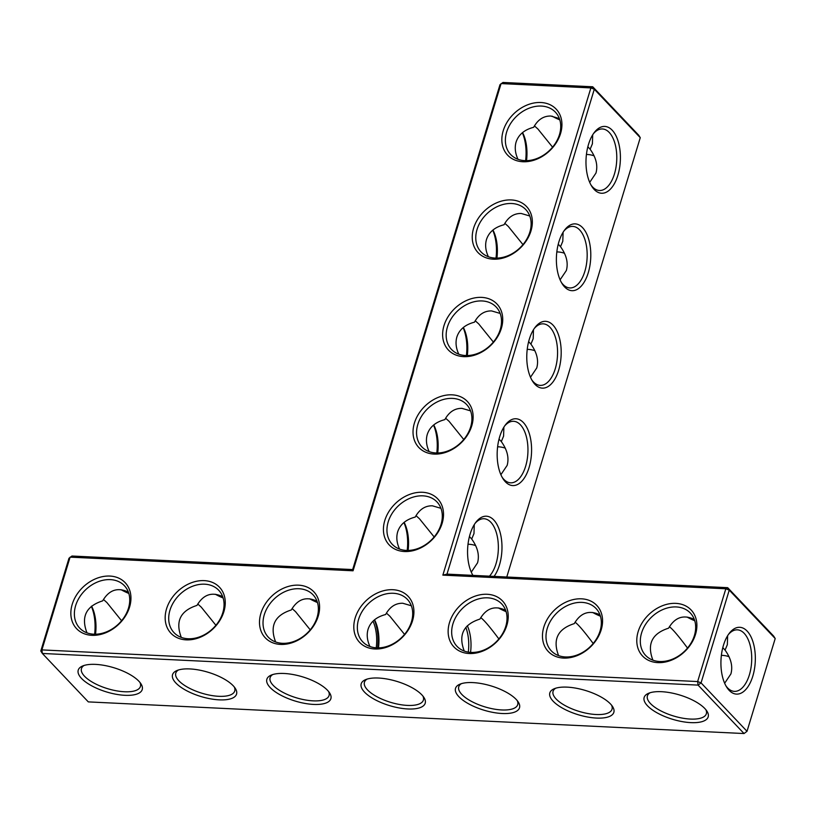<?xml version="1.0" encoding="UTF-8"?>
<svg xmlns="http://www.w3.org/2000/svg" width="816" height="816" viewBox="0 0 816 816"><rect width="100%" height="100%" fill="white"/><g stroke="black" fill="none" stroke-linecap="round" stroke-linejoin="round"><path stroke-width="1.22" d="M506.777 577.004L640.264 137.669L594.303 89.24L590.886 87.914L501.085 83.579L353.063 570.792L70.094 557.144L41.902 649.903L697.639 681.554L698.088 685.114L42.35 653.463L41.902 649.903L40.8 651.015L68.983 558.256L71.961 556.022L352.665 569.568L353.063 570.792M446.984 574.117L442.853 575.127L725.822 588.785L697.639 681.554L701.056 682.88L729.249 590.121L725.822 588.785L727.688 587.673L773.65 636.092L775.2 638.54L729.249 590.121L727.688 587.673L446.984 574.117L594.303 89.24L592.753 86.792L638.704 135.221L640.264 137.669M472.913 575.372A33.446 17.156 -87.2 0 1 475.82 522.342A33.446 17.156 -87.2 0 1 493.772 519.986A33.446 17.156 -87.2 0 1 494.088 576.392M523.372 422.545A33.446 17.156 -87.2 0 1 528.156 470.291A33.446 17.156 -87.2 0 1 502.84 478.462A33.446 17.156 -87.2 0 1 505.42 424.891A33.446 17.156 -87.2 0 1 523.372 422.545M552.983 325.105A33.446 17.156 -87.2 0 1 557.767 372.851A33.446 17.156 -87.2 0 1 532.44 381.011A33.446 17.156 -87.2 0 1 535.031 327.451A33.446 17.156 -87.2 0 1 552.983 325.105M582.583 227.664A33.446 17.156 -87.2 0 1 587.367 275.41A33.446 17.156 -87.2 0 1 562.051 283.57A33.446 17.156 -87.2 0 1 564.631 230.01A33.446 17.156 -87.2 0 1 582.583 227.664M612.194 130.213A33.446 17.156 -87.2 0 1 616.978 177.959A33.446 17.156 -87.2 0 1 591.651 186.13A33.446 17.156 -87.2 0 1 594.242 132.559A33.446 17.156 -87.2 0 1 612.194 130.213M442.853 575.127L590.886 87.914L592.753 86.792L502.952 82.457L499.984 84.691L352.665 569.568M475.034 523.423A30.804 15.8 -87.2 0 1 483.99 518.731A30.804 15.8 -87.2 0 1 490.793 522.22A30.804 15.8 -87.2 0 1 498.341 548.862A30.804 15.8 -87.2 0 1 489.457 576.167M473.015 575.382A30.804 15.8 -87.2 0 1 472.556 574.75M504.635 425.972A30.804 15.8 -87.2 0 1 513.59 421.291A30.804 15.8 -87.2 0 1 520.394 424.779A30.804 15.8 -87.2 0 1 527.146 459.765A30.804 15.8 -87.2 0 1 510.622 482.827A30.804 15.8 -87.2 0 1 502.166 477.299M534.245 328.532A30.804 15.8 -87.2 0 1 543.201 323.85A30.804 15.8 -87.2 0 1 550.004 327.328A30.804 15.8 -87.2 0 1 556.757 362.314A30.804 15.8 -87.2 0 1 540.233 385.387A30.804 15.8 -87.2 0 1 531.767 379.858M563.846 231.091A30.804 15.8 -87.2 0 1 572.801 226.409A30.804 15.8 -87.2 0 1 579.605 229.888A30.804 15.8 -87.2 0 1 586.357 264.874A30.804 15.8 -87.2 0 1 569.833 287.946A30.804 15.8 -87.2 0 1 561.377 282.418M593.456 133.651A30.804 15.8 -87.2 0 1 602.412 128.959A30.804 15.8 -87.2 0 1 609.215 132.447A30.804 15.8 -87.2 0 1 615.968 167.433A30.804 15.8 -87.2 0 1 599.444 190.495A30.804 15.8 -87.2 0 1 590.978 184.977M694.753 620.752A30.804 11.648 16.9 0 1 687.011 617.018M600.433 616.202A30.804 11.648 16.9 0 1 592.691 612.469M506.104 611.643A30.804 11.648 16.9 0 1 498.372 607.91M129.571 607.073A33.446 25.765 -43.5 0 0 94.35 579.35A33.446 25.765 -43.5 0 0 78.764 630.656A33.446 25.765 -43.5 0 0 129.571 607.073M223.89 611.623A33.446 25.765 -43.5 0 0 188.68 583.899A33.446 25.765 -43.5 0 0 173.084 635.205A33.446 25.765 -43.5 0 0 223.89 611.623M318.22 616.182A33.446 25.765 -43.5 0 0 282.999 588.448A33.446 25.765 -43.5 0 0 267.413 639.754A33.446 25.765 -43.5 0 0 318.22 616.182M442.139 523.291A33.446 25.765 -43.5 0 0 406.929 495.557A33.446 25.765 -43.5 0 0 391.333 546.863A33.446 25.765 -43.5 0 0 442.139 523.291M471.75 425.84A33.446 25.765 -43.5 0 0 436.529 398.116A33.446 25.765 -43.5 0 0 420.944 449.422A33.446 25.765 -43.5 0 0 471.75 425.84M412.539 620.731A33.446 25.765 -43.5 0 0 377.318 592.997A33.446 25.765 -43.5 0 0 361.733 644.314A33.446 25.765 -43.5 0 0 412.539 620.731M506.858 625.28A33.446 25.765 -43.5 0 0 471.648 597.557A33.446 25.765 -43.5 0 0 456.052 648.863A33.446 25.765 -43.5 0 0 506.858 625.28M601.188 629.84A33.446 25.765 -43.5 0 0 565.967 602.106A33.446 25.765 -43.5 0 0 550.382 653.412A33.446 25.765 -43.5 0 0 601.188 629.84M695.507 634.389A33.446 25.765 -43.5 0 0 660.287 606.655A33.446 25.765 -43.5 0 0 644.701 657.961A33.446 25.765 -43.5 0 0 695.507 634.389M501.35 328.399A33.446 25.765 -43.5 0 0 466.14 300.665A33.446 25.765 -43.5 0 0 450.544 351.982A33.446 25.765 -43.5 0 0 501.35 328.399M530.961 230.959A33.446 25.765 -43.5 0 0 495.74 203.225A33.446 25.765 -43.5 0 0 480.155 254.531A33.446 25.765 -43.5 0 0 530.961 230.959M560.561 133.508A33.446 25.765 -43.5 0 0 525.351 105.784A33.446 25.765 -43.5 0 0 509.765 157.09A33.446 25.765 -43.5 0 0 560.561 133.508M474.269 524.596L473.984 533.582L471.699 539.019C477.686 547.352 479.624 555.298 477.533 562.856L471.281 572.149M503.88 427.156L503.584 436.142L501.31 441.578C507.287 449.912 509.235 457.858 507.134 465.416L500.891 474.698M533.48 329.705L533.195 338.691L530.91 344.128C536.897 352.471 538.835 360.417 536.744 367.965L530.492 377.257M563.091 232.264L562.795 241.25L560.521 246.687C566.498 255.02 568.446 262.966 566.345 270.524L560.102 279.817M592.691 134.824L592.406 143.81L590.121 149.246C596.108 157.58 598.046 165.526 595.955 173.084L589.703 182.376M40.8 651.015L42.35 653.463L88.312 701.893L744.039 733.543L747.017 731.309L744.039 733.543L698.088 685.114L701.056 682.88L747.017 731.309L775.2 638.54M752.801 676.178A33.446 17.156 92.8 0 0 750.322 635.542A33.446 17.156 92.8 0 0 729.178 633.44A33.446 17.156 92.8 0 0 726.597 687.001A33.446 17.156 92.8 0 0 752.801 676.178M722.792 647.618L725.067 650.117L727.342 644.681L727.637 635.695M669.385 626.77C672.476 628.891 678.514 635.99 687.511 648.047M694.304 619.415C683.533 614.326 674.965 617.243 668.6 628.167C652.015 633.471 646.782 644.13 652.912 660.164M575.066 622.22C578.146 624.342 584.195 631.431 593.191 643.498M599.984 614.856C589.213 609.776 580.645 612.694 574.27 623.618C557.685 628.922 552.463 639.581 558.593 655.615M480.736 617.661C483.827 619.793 489.865 626.882 498.872 638.938M505.655 610.307C494.894 605.217 486.316 608.134 479.951 619.069C463.366 624.362 458.133 635.032 464.263 651.056M128.469 608.185A30.804 23.735 -43.5 0 0 124.399 585.704A30.804 23.735 -43.5 0 0 85.711 589.693A30.804 23.735 -43.5 0 0 79.713 628.116A30.804 23.735 -43.5 0 0 106.559 631.839A30.804 23.735 -43.5 0 0 128.469 608.185M222.788 612.734A30.804 23.735 -43.5 0 0 218.719 590.264A30.804 23.735 -43.5 0 0 180.04 594.252A30.804 23.735 -43.5 0 0 174.032 632.665A30.804 23.735 -43.5 0 0 200.889 636.388A30.804 23.735 -43.5 0 0 222.788 612.734M317.108 617.294A30.804 23.735 -43.5 0 0 313.048 594.813A30.804 23.735 -43.5 0 0 274.36 598.801A30.804 23.735 -43.5 0 0 268.352 637.225A30.804 23.735 -43.5 0 0 295.208 640.948A30.804 23.735 -43.5 0 0 317.108 617.294M441.038 524.402A30.804 23.735 -43.5 0 0 436.968 501.922A30.804 23.735 -43.5 0 0 398.29 505.91A30.804 23.735 -43.5 0 0 392.282 544.333A30.804 23.735 -43.5 0 0 419.138 548.056A30.804 23.735 -43.5 0 0 441.038 524.402M470.648 426.952A30.804 23.735 -43.5 0 0 466.579 404.481A30.804 23.735 -43.5 0 0 427.9 408.459A30.804 23.735 -43.5 0 0 421.892 446.882A30.804 23.735 -43.5 0 0 448.739 450.605A30.804 23.735 -43.5 0 0 470.648 426.952M411.437 621.843A30.804 23.735 -43.5 0 0 407.368 599.362A30.804 23.735 -43.5 0 0 368.679 603.35A30.804 23.735 -43.5 0 0 362.681 641.774A30.804 23.735 -43.5 0 0 389.528 645.497A30.804 23.735 -43.5 0 0 411.437 621.843M505.757 626.392A30.804 23.735 -43.5 0 0 501.687 603.911A30.804 23.735 -43.5 0 0 463.009 607.9A30.804 23.735 -43.5 0 0 457.001 646.323A30.804 23.735 -43.5 0 0 483.857 650.046A30.804 23.735 -43.5 0 0 505.757 626.392M600.076 630.941A30.804 23.735 -43.5 0 0 596.017 608.471A30.804 23.735 -43.5 0 0 557.328 612.459A30.804 23.735 -43.5 0 0 551.32 650.872A30.804 23.735 -43.5 0 0 578.177 654.595A30.804 23.735 -43.5 0 0 600.076 630.941M694.406 635.501A30.804 23.735 -43.5 0 0 690.336 613.02A30.804 23.735 -43.5 0 0 651.658 617.008A30.804 23.735 -43.5 0 0 645.65 655.432A30.804 23.735 -43.5 0 0 672.496 659.155A30.804 23.735 -43.5 0 0 694.406 635.501M500.249 329.511A30.804 23.735 -43.5 0 0 496.179 307.03A30.804 23.735 -43.5 0 0 457.501 311.018A30.804 23.735 -43.5 0 0 451.493 349.442A30.804 23.735 -43.5 0 0 478.349 353.165A30.804 23.735 -43.5 0 0 500.249 329.511M529.859 232.07A30.804 23.735 -43.5 0 0 525.79 209.59A30.804 23.735 -43.5 0 0 487.111 213.578A30.804 23.735 -43.5 0 0 481.103 252.001A30.804 23.735 -43.5 0 0 507.95 255.724A30.804 23.735 -43.5 0 0 529.859 232.07M559.46 134.62A30.804 23.735 -43.5 0 0 555.4 112.149A30.804 23.735 -43.5 0 0 516.712 116.137A30.804 23.735 -43.5 0 0 510.704 154.55A30.804 23.735 -43.5 0 0 537.56 158.273A30.804 23.735 -43.5 0 0 559.46 134.62M559.817 119.881A30.804 11.648 16.9 0 1 552.075 116.147M399.544 549.066C396.739 542.926 396.117 537.183 397.678 531.818C400.126 524.402 405.98 519.486 415.232 517.069C419.444 509.398 425.156 505.645 432.378 505.808L440.946 508.317M469.435 536.52L471.699 539.019M416.027 515.671L419.485 518.782L434.153 536.948M475.667 545.608A30.804 23.735 -43.5 0 0 468.007 544.241M369.944 646.507C367.129 640.376 366.506 634.624 368.077 629.258C370.525 621.853 376.38 616.937 385.631 614.519C389.834 606.839 395.556 603.085 402.778 603.259L411.335 605.758M386.417 613.112L389.875 616.223L404.542 634.389M429.155 451.615C426.34 445.485 425.717 439.732 427.288 434.377C429.736 426.962 435.591 422.045 444.842 419.628C449.045 411.958 454.767 408.204 461.989 408.367L470.546 410.866M499.035 439.079L501.31 441.578M445.628 418.22L449.086 421.331L463.753 439.498M505.267 448.168A30.804 23.735 -43.5 0 0 497.617 446.791M458.765 354.175C455.95 348.044 455.328 342.292 456.889 336.937C459.337 329.521 465.191 324.605 474.443 322.187C478.655 314.517 484.367 310.753 491.589 310.927L500.157 313.426M528.646 341.629L530.91 344.128M475.238 320.78L478.696 323.891L493.364 342.057M534.878 350.727A30.804 23.735 -43.5 0 0 527.218 349.35M488.366 256.734C485.551 250.594 484.928 244.851 486.499 239.486C488.947 232.07 494.802 227.154 504.053 224.737C508.256 217.066 513.978 213.313 521.2 213.476L529.757 215.985M558.246 244.188L560.521 246.687M504.839 223.339L508.307 226.45L522.964 244.616M564.478 253.276A30.804 23.735 -43.5 0 0 556.828 251.909M517.976 159.293C515.161 153.153 514.539 147.41 516.1 142.045C518.558 134.63 524.402 129.713 533.654 127.296C537.866 119.626 543.578 115.872 550.8 116.035L559.368 118.534M587.857 146.747L590.121 149.246M534.449 125.899L537.907 128.999L552.575 147.166M594.089 155.836A30.804 23.735 -43.5 0 0 586.429 154.469M725.924 685.848A30.804 15.8 92.8 0 0 734.38 691.376A30.804 15.8 92.8 0 0 749.384 674.842A30.804 15.8 92.8 0 0 737.348 629.84A30.804 15.8 92.8 0 0 728.392 634.522M725.067 650.117C731.044 658.451 732.992 666.397 730.891 673.955L724.649 683.247M729.025 656.707A30.804 23.735 -43.5 0 0 721.375 655.34M470.557 652.372A30.804 15.8 92.8 0 0 467.323 625.729M378.522 678.035A33.446 12.648 16.9 0 1 423.912 697.435A33.446 12.648 16.9 0 1 389.518 705.605A33.446 12.648 16.9 0 1 365.497 679.687A33.446 12.648 16.9 0 1 378.522 678.035M704.84 708.543A33.446 12.648 16.9 0 1 706.88 711.083A33.446 12.648 16.9 0 1 672.486 719.263A33.446 12.648 16.9 0 1 648.465 693.335A33.446 12.648 16.9 0 1 677.168 694.283A33.446 12.648 16.9 0 1 704.84 708.543M610.521 703.994A33.446 12.648 16.9 0 1 612.551 706.534A33.446 12.648 16.9 0 1 578.167 714.714A33.446 12.648 16.9 0 1 554.135 688.786A33.446 12.648 16.9 0 1 582.848 689.734A33.446 12.648 16.9 0 1 610.521 703.994M516.191 699.434A33.446 12.648 16.9 0 1 518.231 701.984A33.446 12.648 16.9 0 1 483.847 710.155A33.446 12.648 16.9 0 1 459.816 684.236A33.446 12.648 16.9 0 1 488.519 685.185A33.446 12.648 16.9 0 1 516.191 699.434M270.198 687.572A33.446 12.648 -163.1 0 0 311.11 704.249A33.446 12.648 -163.1 0 0 329.582 692.876A33.446 12.648 -163.1 0 0 302.552 676.841A33.446 12.648 -163.1 0 0 271.167 675.128A33.446 12.648 -163.1 0 0 270.198 687.572M175.879 683.012A33.446 12.648 -163.1 0 0 216.791 699.689A33.446 12.648 -163.1 0 0 235.263 688.327A33.446 12.648 -163.1 0 0 208.233 672.292A33.446 12.648 -163.1 0 0 176.848 670.579A33.446 12.648 -163.1 0 0 175.879 683.012M81.559 678.463A33.446 12.648 -163.1 0 0 122.471 695.14A33.446 12.648 -163.1 0 0 140.933 683.777A33.446 12.648 -163.1 0 0 113.903 667.743A33.446 12.648 -163.1 0 0 82.528 666.029A33.446 12.648 -163.1 0 0 81.559 678.463M94.625 634.226A33.446 17.156 92.8 0 0 91.351 606.319M433.531 425.085A33.446 17.156 -87.2 0 1 436.805 452.992M403.93 522.526A33.446 17.156 -87.2 0 1 407.204 550.433M522.352 132.753A33.446 17.156 -87.2 0 1 525.626 160.66M492.742 230.194A33.446 17.156 -87.2 0 1 496.016 258.101M463.141 327.644A33.446 17.156 -87.2 0 1 466.415 355.552M128.367 592.1C117.596 587.01 109.028 589.927 102.663 600.862C86.078 606.155 80.845 616.825 86.975 632.849M222.686 596.649C211.925 591.559 203.347 594.487 196.982 605.411C180.397 610.715 175.165 621.374 181.295 637.398M317.016 601.208C306.245 596.119 297.677 599.036 291.302 609.96C274.717 615.264 269.494 625.923 275.624 641.957M404.134 522.352A30.804 15.8 -87.2 0 1 408.102 550.433M433.745 424.912A30.804 15.8 -87.2 0 1 437.713 452.992M374.534 619.803A30.804 15.8 -87.2 0 1 378.502 647.873M465.814 627.392A30.804 15.8 -87.2 0 1 468.302 652.117M463.345 327.471A30.804 15.8 -87.2 0 1 467.313 355.541M492.956 230.03A30.804 15.8 -87.2 0 1 496.924 258.101M522.556 132.58A30.804 15.8 -87.2 0 1 526.524 160.66M705.881 709.716A30.804 11.648 16.9 0 1 706.35 713.776A30.804 11.648 16.9 0 1 673.486 715.969A30.804 11.648 16.9 0 1 647.404 695.864A30.804 11.648 16.9 0 1 650.056 692.753M611.551 705.167A30.804 11.648 16.9 0 1 612.031 709.226A30.804 11.648 16.9 0 1 579.166 711.419A30.804 11.648 16.9 0 1 553.075 691.315A30.804 11.648 16.9 0 1 555.727 688.204M517.232 700.618A30.804 11.648 16.9 0 1 517.701 704.667A30.804 11.648 16.9 0 1 484.847 706.86A30.804 11.648 16.9 0 1 458.755 686.766A30.804 11.648 16.9 0 1 461.407 683.655M422.912 696.058A30.804 11.648 16.9 0 1 423.382 700.118A30.804 11.648 16.9 0 1 390.517 702.311A30.804 11.648 16.9 0 1 364.436 682.207A30.804 11.648 16.9 0 1 367.088 679.106M272.758 674.546A30.804 11.648 -163.1 0 0 270.106 677.657A30.804 11.648 -163.1 0 0 273.176 685.338A30.804 11.648 -163.1 0 0 304.878 699.873A30.804 11.648 -163.1 0 0 329.062 695.569A30.804 11.648 -163.1 0 0 328.583 691.509M178.439 669.997A30.804 11.648 -163.1 0 0 175.787 673.108A30.804 11.648 -163.1 0 0 178.847 680.789A30.804 11.648 -163.1 0 0 210.548 695.324A30.804 11.648 -163.1 0 0 234.733 691.019A30.804 11.648 -163.1 0 0 234.263 686.96M84.119 665.448A30.804 11.648 -163.1 0 0 81.467 668.549A30.804 11.648 -163.1 0 0 84.527 676.229A30.804 11.648 -163.1 0 0 116.229 690.775A30.804 11.648 -163.1 0 0 140.413 686.46A30.804 11.648 -163.1 0 0 139.944 682.411M95.533 634.216A30.804 15.8 92.8 0 0 91.565 606.145M309.723 598.811A30.804 11.648 -163.1 0 0 317.465 602.545M215.393 594.262A30.804 11.648 -163.1 0 0 223.135 597.985M121.074 589.703A30.804 11.648 -163.1 0 0 128.816 593.436M197.768 604.003L201.236 607.114L215.903 625.28M103.448 599.454L106.906 602.565L121.574 620.731M292.097 608.563L295.555 611.674L310.223 629.84M376.227 647.822A30.804 15.8 92.8 0 0 373.004 621.17M374.32 619.976A33.446 17.156 -87.2 0 1 377.594 647.884"/></g></svg>
